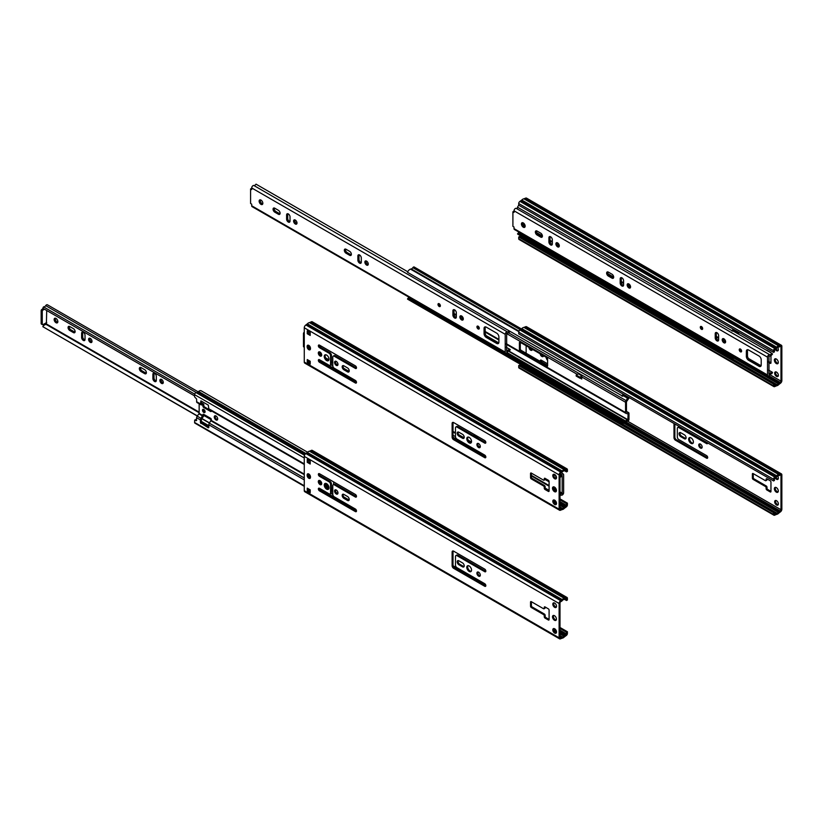 <?xml version="1.0" encoding="UTF-8"?>
<svg xmlns="http://www.w3.org/2000/svg" width="823" height="823" viewBox="0 0 823 823"><rect width="100%" height="100%" fill="white"/><g stroke="black" fill="none" stroke-linecap="round" stroke-linejoin="round"><path stroke-width="1.23" d="M778.373 375.319A2.623 1.512 -120 0 0 777.231 372.675A2.623 1.512 -120 0 0 775.204 371.975A2.623 1.512 -120 0 0 774.803 374.084A2.623 1.512 -120 0 0 776.521 376.389A2.623 1.512 -120 0 0 777.828 376.523A2.623 1.512 -120 0 0 778.373 375.319M775.204 349.291A2.623 1.512 -120 0 0 776.521 350.67A2.623 1.512 -120 0 0 777.828 350.804A2.623 1.512 -120 0 0 778.373 349.6A2.623 1.512 -120 0 0 777.581 347.388M778.301 362.418A2.778 1.605 -120 0 0 777.087 359.62A2.778 1.605 -120 0 0 774.947 358.869A2.778 1.605 -120 0 0 774.515 361.102A2.778 1.605 -120 0 0 776.336 363.55A2.778 1.605 -120 0 0 777.725 363.694A2.778 1.605 -120 0 0 778.301 362.418M780.976 346.812L780.976 381.111A1.049 0.607 -60 0 1 780.235 382.397L779.371 382.89A1.574 0.905 120 0 0 778.928 383.251L778.414 383.806A2.52 1.451 -60 0 1 776.994 384.619L776.49 384.66A1.574 0.905 120 0 0 776.048 384.814L774.546 385.545L774.443 383.611L773.569 384.115L773.569 385.812A1.759 1.018 120 0 0 773.929 386.625A1.759 1.018 120 0 0 774.813 386.532L776.655 385.75A3.755 2.171 120 0 0 778.764 384.536L780.235 383.405A2.284 1.317 120 0 0 781.85 380.607L781.85 346.308A2.284 1.317 120 0 0 781.377 345.259A2.284 1.317 120 0 0 780.235 345.372L778.764 345.948A3.755 2.171 120 0 0 776.655 347.162L774.813 348.51A1.759 1.018 120 0 0 773.569 350.67L773.569 352.367L774.443 351.853L774.443 350.156L776.048 348.808A1.574 0.905 120 0 0 776.49 348.448L776.994 347.892A2.52 1.451 -60 0 1 778.414 347.069L778.928 347.039A1.574 0.905 120 0 0 779.371 346.884L780.235 346.39A1.049 0.607 -60 0 1 780.976 346.812L780.235 346.39M766.336 350.186A1.049 0.607 60 0 1 766.871 350.238L770.205 352.172A1.049 0.607 60 0 1 770.74 352.728M770.956 355.608L770.956 362.892A1.049 0.607 60 0 1 770.205 363.313L768.631 362.408M781.377 345.259L526.535 198.127A2.284 1.317 120 0 0 525.383 198.24L523.922 198.816A3.755 2.171 120 0 0 521.803 200.03L519.971 201.368A1.759 1.018 120 0 0 518.716 203.528L518.716 205.225L773.569 352.367M775.719 371.852A2.623 1.512 -120 0 0 777.396 375.885A2.623 1.512 -120 0 0 778.198 376.142M776.079 348.777A2.623 1.512 -120 0 0 777.396 350.166A2.623 1.512 -120 0 0 778.198 350.423M775.451 358.746A2.778 1.605 -120 0 0 777.21 363.046A2.778 1.605 -120 0 0 778.095 363.313M770.956 362.737L768.631 361.4M774.443 383.611L519.601 236.479L518.716 236.983L518.716 238.68A1.759 1.018 120 0 0 519.087 239.493L773.929 386.625M522.965 237.189A2.52 1.451 -60 0 1 522.152 237.487L521.648 237.528A1.574 0.905 120 0 0 521.473 237.559M773.569 384.115L518.716 236.983M526.987 240.028L524.014 238.31L527.522 240.511L527.234 239.647M778.373 503.913A2.623 1.512 -120 0 0 777.231 501.279A2.623 1.512 -120 0 0 775.204 500.569A2.623 1.512 -120 0 0 774.803 502.678A2.623 1.512 -120 0 0 776.521 504.993A2.623 1.512 -120 0 0 777.828 505.116A2.623 1.512 -120 0 0 778.373 503.913M775.204 477.885A2.623 1.512 -120 0 0 776.521 479.274A2.623 1.512 -120 0 0 777.828 479.398A2.623 1.512 -120 0 0 778.373 478.194A2.623 1.512 -120 0 0 777.581 475.982M778.301 491.012A2.778 1.605 -120 0 0 777.087 488.214A2.778 1.605 -120 0 0 774.947 487.473A2.778 1.605 -120 0 0 774.515 489.695A2.778 1.605 -120 0 0 776.336 492.154A2.778 1.605 -120 0 0 777.725 492.288A2.778 1.605 -120 0 0 778.301 491.012M680.744 436.663A2.418 1.399 60 0 1 679.17 434.534A2.418 1.399 60 0 1 679.541 432.6A2.418 1.399 60 0 1 680.744 432.723L684.386 434.822A2.418 1.399 60 0 1 685.96 436.951A2.418 1.399 60 0 1 685.59 438.885A2.418 1.399 60 0 1 684.386 438.762L680.744 436.663L681.619 436.159A2.418 1.399 -120 0 1 680.055 432.486M547.604 363.828L541.339 360.207A1.574 0.905 -120 0 0 540.557 360.135A1.574 0.905 -120 0 0 540.33 361.441M546.112 357.233A3.364 1.944 -120 0 0 547.604 360.381M540.176 353.808A2.418 1.399 -120 0 0 541.873 356.482A2.418 1.399 -120 0 0 543.077 356.606A2.418 1.399 -120 0 0 543.561 355.762M526.134 345.701L526.134 353.242M780.976 475.416L780.976 509.704A1.049 0.607 -60 0 1 780.235 510.99L779.371 511.484A1.574 0.905 120 0 0 778.928 511.844L778.414 512.4A2.52 1.451 -60 0 1 776.994 513.223L776.49 513.254A1.574 0.905 120 0 0 776.048 513.408L774.546 514.149L774.443 512.204L773.569 512.708L773.569 514.406A1.759 1.018 120 0 0 773.929 515.219A1.759 1.018 120 0 0 774.813 515.126L776.655 514.344A3.755 2.171 120 0 0 778.764 513.13L780.235 511.999A2.284 1.317 120 0 0 781.85 509.2L781.85 474.902A2.284 1.317 120 0 0 781.377 473.863A2.284 1.317 120 0 0 780.235 473.976L778.764 474.542A3.755 2.171 120 0 0 776.655 475.756L774.813 477.103A1.759 1.018 120 0 0 773.569 479.264L773.569 480.961L774.443 480.457L774.443 478.76L776.048 477.402A1.574 0.905 120 0 0 776.49 477.042L776.994 476.486A2.52 1.451 -60 0 1 778.414 475.673L778.928 475.632A1.574 0.905 120 0 0 779.371 475.478L780.235 474.984A1.049 0.607 -60 0 1 780.976 475.416L780.235 474.984M532.327 349.281A2.366 1.368 60 0 1 531.843 350.3A2.366 1.368 60 0 1 530.043 349.693A2.366 1.368 60 0 1 528.994 347.347M707.698 442.928A1.574 0.905 60 0 1 707.369 443.69A1.574 0.905 60 0 1 706.587 443.607L678.81 427.579A2.099 1.214 -120 0 0 677.761 427.466A2.099 1.214 -120 0 0 677.329 428.433L677.329 437.003A2.099 1.214 -120 0 0 678.81 439.575L706.587 455.613A1.574 0.905 60 0 1 707.615 457.002A1.574 0.905 60 0 1 707.369 458.257A1.574 0.905 60 0 1 706.587 458.185L675.477 440.223A2.099 1.214 60 0 1 673.986 437.651L673.986 423.927A2.099 1.214 60 0 1 674.047 423.495M693.398 442.002A3.364 1.944 -120 0 0 691.937 438.618A3.364 1.944 -120 0 0 689.345 437.713A3.364 1.944 -120 0 0 688.83 440.408A3.364 1.944 -120 0 0 691.022 443.371A3.364 1.944 -120 0 0 692.709 443.535A3.364 1.944 -120 0 0 693.398 442.002M702.163 447.054A2.418 1.399 -120 0 0 701.114 444.626A2.418 1.399 -120 0 0 699.252 443.978A2.418 1.399 -120 0 0 698.881 445.912A2.418 1.399 -120 0 0 700.455 448.041A2.418 1.399 -120 0 0 701.659 448.165A2.418 1.399 -120 0 0 702.163 447.054M752.387 473.997A1.049 0.607 60 0 1 753.127 473.564L765.38 480.642A1.049 0.607 -120 0 0 766.12 480.21L766.12 479.264A1.049 0.607 60 0 1 766.871 478.832L770.205 480.766A1.049 0.607 60 0 1 770.956 482.052L770.956 491.485A1.049 0.607 60 0 1 770.205 491.917L766.871 489.983A1.049 0.607 60 0 1 766.12 488.697L766.12 487.761A1.049 0.607 -120 0 0 765.38 486.475L753.127 479.398A1.049 0.607 60 0 1 752.387 478.112L752.387 473.997L753.127 473.564M781.377 473.863L526.535 326.721A2.284 1.317 120 0 0 525.383 326.834L523.922 327.41A3.755 2.171 120 0 0 521.803 328.624L519.971 329.972A1.759 1.018 120 0 0 518.716 332.132L518.716 333.829L773.569 480.961M753.261 473.647L753.261 477.607A1.049 0.607 -120 0 0 754.012 478.893L753.127 479.398M775.719 500.446A2.623 1.512 -120 0 0 777.396 504.478A2.623 1.512 -120 0 0 778.198 504.736M776.079 477.381A2.623 1.512 -120 0 0 777.396 478.76A2.623 1.512 -120 0 0 778.198 479.017M775.451 487.339A2.778 1.605 -120 0 0 777.21 491.65A2.778 1.605 -120 0 0 778.095 491.917M685.95 438.484A2.418 1.399 -120 0 1 685.261 438.258L681.619 436.159M541.123 360.104A1.574 0.905 -120 0 0 542.213 362.274L547.604 365.391M541.452 354.548A2.418 1.399 -120 0 0 542.748 355.978A2.418 1.399 -120 0 0 543.437 356.205M530.146 348.016A2.366 1.368 -120 0 0 532.193 349.898M707.677 443.206A1.574 0.905 -120 0 1 707.461 443.103L679.685 427.065A2.099 1.214 -120 0 0 678.636 426.962L677.761 427.466M707.677 457.773A1.574 0.905 -120 0 1 707.461 457.681L676.352 439.719A2.099 1.214 -120 0 1 674.86 437.147L674.86 423.979M689.839 437.569A3.364 1.944 -120 0 0 691.906 442.867A3.364 1.944 -120 0 0 693.089 443.186M699.766 443.864A2.418 1.399 -120 0 0 701.33 447.537A2.418 1.399 -120 0 0 702.019 447.763M770.956 491.331L767.746 489.479A1.049 0.607 -120 0 1 767.005 488.193L767.005 487.247A1.049 0.607 -120 0 0 766.254 485.961L754.012 478.893M765.904 480.694L766.779 480.19A1.049 0.607 -120 0 0 767.005 479.706L767.005 478.914M774.443 512.204L519.601 365.073L518.716 365.577L518.716 367.274A1.759 1.018 120 0 0 519.087 368.087L773.929 515.219M522.965 365.782A2.52 1.451 -60 0 1 522.152 366.081L521.648 366.122A1.574 0.905 120 0 0 521.473 366.153M773.569 512.708L518.716 365.577M526.987 368.622L524.014 366.914L527.522 369.105L527.234 368.251M733.951 329.488A2.572 1.481 120 0 0 732.779 331.155L517.533 207.252A3.837 2.212 -60 0 1 518.768 205.256M523.171 222.858L523.171 224.823A1.79 1.029 -60 0 0 523.541 225.646L525.115 226.551M630.367 285.859L630.171 285.746A1.049 0.607 60 0 1 629.43 284.46L629.43 284.398M737.696 333.654L738.128 331.906M735.412 357.079L735.052 357.408A3.837 2.212 -60 0 1 732.429 358.118A3.837 2.212 -60 0 1 732.007 357.738L732.779 356.771A2.572 1.481 120 0 0 733.056 357.028A2.572 1.481 120 0 0 734.682 356.668M739.013 332.42A1.79 1.029 -60 0 1 738.426 333.922L738.344 334.025M732.007 331.072A3.837 2.212 -60 0 1 733.252 329.087M732.779 356.771L518.295 232.94L517.533 233.907L732.007 357.738M518.943 233.31A2.572 1.481 120 0 0 520.208 232.837M732.429 358.118L517.945 234.288A3.837 2.212 -60 0 1 517.533 233.907M581.017 377.562L581.758 377.994M628.978 397.478A1.79 1.029 -60 0 1 628.391 398.99L626.457 401.737L626.457 412.025L628.391 412.539A1.79 1.029 -60 0 1 628.607 412.621A1.79 1.029 -60 0 1 628.978 413.434L628.978 419.329A1.471 0.844 -60 0 1 628.412 420.728A1.471 0.844 -60 0 1 627.321 421.253A2.572 1.481 120 0 0 625.758 421.808L625.017 422.477A3.837 2.212 -60 0 1 622.383 423.187A3.837 2.212 -60 0 1 621.972 422.796L622.733 421.839A2.572 1.481 120 0 0 623.021 422.086A2.572 1.481 120 0 0 624.78 421.613L625.521 420.954A3.837 2.212 -60 0 1 627.856 420.121L628.093 413.948L626.159 413.434A1.79 1.029 -60 0 1 625.933 413.362A1.79 1.029 -60 0 1 625.562 412.539L625.562 402.252A1.79 1.029 -60 0 1 626.159 400.667L628.093 396.974M520.29 342.327L520.29 349.014A1.049 0.607 60 0 0 521.031 350.3L547.604 365.649M623.916 394.556A2.572 1.481 120 0 0 622.733 396.223L407.488 272.31A3.837 2.212 -60 0 1 410.533 269.131L411.284 268.936A2.572 1.481 120 0 0 412.848 267.681A1.471 0.844 -60 0 1 414.195 267.012L521.494 328.963M581.758 377.129L579.906 378.199L576.193 376.06L576.193 375.031L578.291 373.817L582.005 375.967A1.79 1.029 120 0 0 581.758 376.955L581.758 379.022L580.133 378.076M579.906 378.199L579.906 377.171L576.193 375.031M579.906 377.171L582.005 375.967M547.604 358.962L547.604 365.813A1.049 0.607 60 0 1 546.863 366.245L520.136 350.814A1.049 0.607 60 0 1 519.395 349.528L519.395 342.666A1.049 0.607 60 0 1 520.136 342.245L546.863 357.676A1.049 0.607 60 0 1 547.604 358.962M621.972 396.141A3.837 2.212 -60 0 1 623.206 394.155M622.733 421.839L408.259 298.008L407.488 298.975L621.972 422.796M408.897 298.379A2.572 1.481 120 0 0 410.163 297.905M622.383 423.187L407.91 299.356A3.837 2.212 -60 0 1 407.488 298.975M767.91 375.844A1.893 1.09 -60 0 1 767.52 374.979L767.52 357.161A1.893 1.09 -60 0 1 768.25 355.361A1.893 1.09 -60 0 1 769.639 354.682A2.572 1.481 120 0 0 771.84 353.365L772.53 353.972A4.146 2.397 -60 0 1 768.991 356.102L768.991 374.342A4.146 2.397 -60 0 1 772.53 372.377L771.84 373.786A2.572 1.481 120 0 0 769.639 375A1.893 1.09 -60 0 1 767.91 375.844L514.406 229.483A1.893 1.09 -60 0 1 514.015 228.619L514.015 226.994L512.904 226.356L512.904 211.778L514.015 212.427L514.015 210.801A1.893 1.09 -60 0 1 514.745 209.001A1.893 1.09 -60 0 1 516.134 208.322A2.572 1.481 120 0 0 517.955 207.489M771.84 353.365L732.892 330.877M514.015 211.141L512.904 211.778M525.146 226.14A2.623 1.512 -120 0 0 524.004 223.496A2.623 1.512 -120 0 0 521.977 222.796A2.623 1.512 -120 0 0 521.977 225.821A2.623 1.512 -120 0 0 524.611 227.343A2.623 1.512 -120 0 0 525.146 226.14M540.701 233.146L537.069 231.047A2.418 1.399 -120 0 0 535.855 230.924A2.418 1.399 -120 0 0 535.485 232.868A2.418 1.399 -120 0 0 537.069 234.987L540.701 237.096A2.418 1.399 -120 0 0 541.915 237.209A2.418 1.399 -120 0 0 542.285 235.275A2.418 1.399 -120 0 0 540.701 233.146M552.326 243.927L552.326 239.73A2.418 1.399 -120 0 0 551.266 237.302A2.418 1.399 -120 0 0 549.404 236.654A2.418 1.399 -120 0 0 548.91 237.754L548.91 241.952A2.418 1.399 -120 0 0 549.959 244.39A2.418 1.399 -120 0 0 551.822 245.038A2.418 1.399 -120 0 0 552.326 243.927M559.301 245.861A2.418 1.399 -120 0 0 558.251 243.423A2.418 1.399 -120 0 0 556.389 242.785A2.418 1.399 -120 0 0 556.389 245.573A2.418 1.399 -120 0 0 558.807 246.962A2.418 1.399 -120 0 0 559.301 245.861M608.341 276.055L611.983 278.153A2.418 1.399 -120 0 0 613.186 278.267A2.418 1.399 -120 0 0 613.557 276.333A2.418 1.399 -120 0 0 611.983 274.213L608.341 272.104A2.418 1.399 -120 0 0 607.137 271.991A2.418 1.399 -120 0 0 606.767 273.925A2.418 1.399 -120 0 0 608.341 276.055L609.452 275.407A2.418 1.399 60 0 1 607.827 271.899M623.597 284.984L623.597 280.787A2.418 1.399 -120 0 0 622.548 278.359A2.418 1.399 -120 0 0 620.686 277.711A2.418 1.399 -120 0 0 620.182 278.812L620.182 283.019A2.418 1.399 -120 0 0 621.242 285.447A2.418 1.399 -120 0 0 623.093 286.095A2.418 1.399 -120 0 0 623.597 284.984M630.572 286.918A2.418 1.399 -120 0 0 629.523 284.491A2.418 1.399 -120 0 0 627.661 283.842A2.418 1.399 -120 0 0 627.661 286.63A2.418 1.399 -120 0 0 630.079 288.019A2.418 1.399 -120 0 0 630.572 286.918M702.667 328.624A1.677 0.967 -120 0 0 701.937 326.937A1.677 0.967 -120 0 0 700.64 326.484A1.677 0.967 -120 0 0 700.64 328.428A1.677 0.967 -120 0 0 702.317 329.395A1.677 0.967 -120 0 0 702.667 328.624M718.633 339.858L718.633 335.65A2.418 1.399 -120 0 0 717.574 333.222A2.418 1.399 -120 0 0 715.712 332.574A2.418 1.399 -120 0 0 715.218 333.685L715.218 337.883A2.418 1.399 -120 0 0 716.267 340.311A2.418 1.399 -120 0 0 718.129 340.959A2.418 1.399 -120 0 0 718.633 339.858M725.608 341.782A2.418 1.399 -120 0 0 724.559 339.354A2.418 1.399 -120 0 0 722.697 338.706A2.418 1.399 -120 0 0 722.697 341.494A2.418 1.399 -120 0 0 725.114 342.893A2.418 1.399 -120 0 0 725.608 341.782M741.605 351.112A1.677 0.967 -120 0 0 740.875 349.425A1.677 0.967 -120 0 0 739.579 348.973A1.677 0.967 -120 0 0 739.579 350.907A1.677 0.967 -120 0 0 741.266 351.884A1.677 0.967 -120 0 0 741.605 351.112M758.981 366.286L748.591 360.289A3.148 1.821 60 0 1 746.358 356.431L746.358 351.287A3.148 1.821 60 0 1 747.017 349.837A3.148 1.821 60 0 1 748.591 350.001L758.981 355.999A3.148 1.821 60 0 1 761.213 359.857L761.213 365.001A3.148 1.821 60 0 1 760.555 366.441A3.148 1.821 60 0 1 758.981 366.286L760.092 365.638L749.702 359.641A3.148 1.821 60 0 1 747.479 355.783L746.358 356.431M525.043 226.809A2.623 1.512 60 0 1 523.099 225.183A2.623 1.512 60 0 1 522.667 222.683M542.336 236.654A2.418 1.399 60 0 1 541.822 236.448L538.18 234.349A2.418 1.399 60 0 1 536.555 230.841M552.243 244.472A2.418 1.399 60 0 1 550.021 241.314L550.021 237.117A2.418 1.399 60 0 1 550.103 236.561M559.218 246.406A2.418 1.399 60 0 1 557.5 244.925A2.418 1.399 60 0 1 557.078 242.692M613.608 277.711A2.418 1.399 60 0 1 613.094 277.505L609.452 275.407M623.515 285.54A2.418 1.399 60 0 1 621.293 282.371L621.293 278.174A2.418 1.399 60 0 1 621.375 277.629M630.5 287.464A2.418 1.399 60 0 1 628.772 285.982A2.418 1.399 60 0 1 628.35 283.75M702.667 328.706A1.677 0.967 60 0 1 701.412 326.536M718.551 340.403A2.418 1.399 60 0 1 716.329 337.245L716.329 333.037A2.418 1.399 60 0 1 716.411 332.492M725.526 342.337A2.418 1.399 60 0 1 723.808 340.856A2.418 1.399 60 0 1 723.386 338.623M741.605 351.195A1.677 0.967 60 0 1 740.35 349.014M747.675 349.693A3.148 1.821 60 0 0 747.479 350.639L747.479 355.783M761.018 365.947A3.148 1.821 60 0 1 760.092 365.638M772.53 372.377L768.631 370.134M761.09 365.772L748.457 358.478M509.972 331.484A4.146 2.397 -60 0 1 506.68 333.264L506.68 351.503A4.146 2.397 -60 0 1 510.229 349.538L509.54 350.937A2.572 1.481 120 0 0 507.338 352.162A1.893 1.09 -60 0 1 505.61 353.005L252.095 206.645A1.893 1.09 -60 0 1 251.704 205.781L251.704 204.155L250.593 203.507L250.593 188.93L251.704 189.578L251.704 187.953A1.893 1.09 -60 0 1 252.435 186.152A1.893 1.09 -60 0 1 253.834 185.484A2.572 1.481 120 0 0 256.025 184.157L407.745 271.755M251.704 188.292L250.593 188.93M505.61 353.005A1.893 1.09 -60 0 1 505.219 352.141L505.219 334.313A1.893 1.09 -60 0 1 505.95 332.523A1.893 1.09 -60 0 1 507.338 331.844A2.572 1.481 120 0 0 509.159 331.011M262.846 203.291A2.623 1.512 -120 0 0 261.693 200.658A2.623 1.512 -120 0 0 259.677 199.948A2.623 1.512 -120 0 0 259.677 202.983A2.623 1.512 -120 0 0 262.3 204.495A2.623 1.512 -120 0 0 262.846 203.291M278.4 210.307L274.759 208.198A2.418 1.399 -120 0 0 273.555 208.085A2.418 1.399 -120 0 0 273.185 210.019A2.418 1.399 -120 0 0 274.759 212.149L278.4 214.247A2.418 1.399 -120 0 0 279.604 214.371A2.418 1.399 -120 0 0 279.974 212.427A2.418 1.399 -120 0 0 278.4 210.307M290.015 221.078L290.015 216.881A2.418 1.399 -120 0 0 288.966 214.453A2.418 1.399 -120 0 0 287.104 213.805A2.418 1.399 -120 0 0 286.599 214.906L286.599 219.113A2.418 1.399 -120 0 0 287.659 221.541A2.418 1.399 -120 0 0 289.521 222.189A2.418 1.399 -120 0 0 290.015 221.078M297 223.012A2.418 1.399 -120 0 0 295.941 220.585A2.418 1.399 -120 0 0 294.078 219.936A2.418 1.399 -120 0 0 294.078 222.724A2.418 1.399 -120 0 0 296.496 224.113A2.418 1.399 -120 0 0 297 223.012M346.03 253.206L349.672 255.305A2.418 1.399 -120 0 0 350.876 255.428A2.418 1.399 -120 0 0 351.246 253.494A2.418 1.399 -120 0 0 349.672 251.365L346.03 249.266A2.418 1.399 -120 0 0 344.827 249.143A2.418 1.399 -120 0 0 344.456 251.077A2.418 1.399 -120 0 0 346.03 253.206L347.152 252.568A2.418 1.399 60 0 1 345.516 249.06M361.297 262.146L361.297 257.938A2.418 1.399 -120 0 0 360.237 255.511A2.418 1.399 -120 0 0 358.375 254.863A2.418 1.399 -120 0 0 357.882 255.974L357.882 260.171A2.418 1.399 -120 0 0 358.931 262.599A2.418 1.399 -120 0 0 360.793 263.247A2.418 1.399 -120 0 0 361.297 262.146M368.272 264.07A2.418 1.399 -120 0 0 367.212 261.642A2.418 1.399 -120 0 0 365.361 260.994A2.418 1.399 -120 0 0 365.361 263.782A2.418 1.399 -120 0 0 367.768 265.181A2.418 1.399 -120 0 0 368.272 264.07M440.367 305.786A1.677 0.967 -120 0 0 439.626 304.088A1.677 0.967 -120 0 0 438.33 303.646A1.677 0.967 -120 0 0 438.33 305.58A1.677 0.967 -120 0 0 440.017 306.557A1.677 0.967 -120 0 0 440.367 305.786M456.323 317.009L456.323 312.812A2.418 1.399 -120 0 0 455.273 310.384A2.418 1.399 -120 0 0 453.411 309.736A2.418 1.399 -120 0 0 452.907 310.837L452.907 315.034A2.418 1.399 -120 0 0 453.967 317.472A2.418 1.399 -120 0 0 455.829 318.12A2.418 1.399 -120 0 0 456.323 317.009M463.308 318.943A2.418 1.399 -120 0 0 462.248 316.505A2.418 1.399 -120 0 0 460.386 315.857A2.418 1.399 -120 0 0 460.386 318.655A2.418 1.399 -120 0 0 462.804 320.044A2.418 1.399 -120 0 0 463.308 318.943M479.305 328.264A1.677 0.967 -120 0 0 478.575 326.577A1.677 0.967 -120 0 0 477.278 326.124A1.677 0.967 -120 0 0 477.278 328.068A1.677 0.967 -120 0 0 478.955 329.035A1.677 0.967 -120 0 0 479.305 328.264M496.681 343.438L486.28 337.44A3.148 1.821 60 0 1 484.058 333.582L484.058 328.439A3.148 1.821 60 0 1 484.706 326.998A3.148 1.821 60 0 1 486.28 327.153L496.681 333.15A3.148 1.821 60 0 1 498.903 337.008L498.903 342.152A3.148 1.821 60 0 1 498.254 343.592A3.148 1.821 60 0 1 496.681 343.438L497.792 342.8L487.401 336.792A3.148 1.821 60 0 1 485.169 332.934L484.058 333.582M262.732 203.96A2.623 1.512 60 0 1 260.788 202.335A2.623 1.512 60 0 1 260.356 199.845M280.026 213.805A2.418 1.399 60 0 1 279.511 213.599L275.87 211.501A2.418 1.399 60 0 1 274.244 207.993M289.943 221.634A2.418 1.399 60 0 1 287.721 218.465L287.721 214.268A2.418 1.399 60 0 1 287.793 213.723M296.918 223.558A2.418 1.399 60 0 1 295.2 222.076A2.418 1.399 60 0 1 294.778 219.854M351.298 254.873A2.418 1.399 60 0 1 350.783 254.667L347.152 252.568M361.215 262.691A2.418 1.399 60 0 1 358.993 259.533L358.993 255.325A2.418 1.399 60 0 1 359.075 254.78M368.19 264.625A2.418 1.399 60 0 1 366.472 263.144A2.418 1.399 60 0 1 366.05 260.912M440.356 305.868A1.677 0.967 60 0 1 439.101 303.687M456.251 317.555A2.418 1.399 60 0 1 454.029 314.396L454.029 310.199A2.418 1.399 60 0 1 454.101 309.643M463.226 319.489A2.418 1.399 60 0 1 461.508 318.007A2.418 1.399 60 0 1 461.086 315.775M479.305 328.346A1.677 0.967 60 0 1 478.04 326.165M485.364 326.854A3.148 1.821 60 0 0 485.169 327.791L485.169 332.934M498.707 343.098A3.148 1.821 60 0 1 497.792 342.8M510.229 349.538L506.33 347.285M498.779 342.924L486.146 335.63M553.858 499.942A2.623 1.512 -120 0 0 555.535 503.974A2.623 1.512 -120 0 0 556.338 504.232M553.858 474.223A2.623 1.512 -120 0 0 555.535 478.256A2.623 1.512 -120 0 0 556.338 478.513M553.591 486.835A2.778 1.605 -120 0 0 555.35 491.136A2.778 1.605 -120 0 0 556.235 491.403M464.09 437.98A2.418 1.399 60 0 1 463.4 437.754L459.759 435.645A2.418 1.399 60 0 1 458.195 431.982M349.086 371.584A2.418 1.399 60 0 1 348.396 371.348L344.755 369.249A2.418 1.399 60 0 1 343.191 365.587M335.589 361.194A2.418 1.399 -120 0 0 337.152 364.856A2.418 1.399 -120 0 0 337.831 365.093M319.262 345.022A1.574 0.905 -120 0 0 320.363 347.193L329.951 352.728A2.099 1.214 60 0 1 331.432 355.299L331.432 363.869A2.099 1.214 60 0 1 331 364.836L330.126 365.34A2.099 1.214 -120 0 0 330.558 364.383L331.432 363.869M319.262 359.6A1.574 0.905 -120 0 0 320.363 361.77L356.256 382.489A1.574 0.905 -120 0 0 356.472 382.592M330.558 364.383L330.558 355.803A2.099 1.214 -120 0 0 329.066 353.232L319.478 347.697A1.574 0.905 -120 0 1 318.45 346.308A1.574 0.905 -120 0 1 318.696 345.043A1.574 0.905 -120 0 1 319.478 345.125L355.371 365.844A1.574 0.905 -120 0 1 356.41 367.233A1.574 0.905 -120 0 1 356.164 368.498A1.574 0.905 -120 0 1 355.371 368.416L334.272 356.236A2.099 1.214 -120 0 0 333.212 356.133L334.097 355.629A2.099 1.214 60 0 1 335.146 355.731L356.256 367.912A1.574 0.905 -120 0 0 356.472 368.015M325.435 354.754A3.364 1.944 -120 0 0 327.492 360.052A3.364 1.944 -120 0 0 328.675 360.371M319.324 351.802A2.418 1.399 -120 0 0 320.888 355.474A2.418 1.399 -120 0 0 321.577 355.701M308.121 331.36L308.121 333.212L310.209 334.416M566.522 471.898L566.419 469.954L564.917 470.694A1.574 0.905 -60 0 1 564.475 470.849L563.971 470.879A2.52 1.451 120 0 0 562.551 471.702L562.037 472.258A1.574 0.905 -60 0 1 561.595 472.618L560.73 473.112A1.049 0.607 120 0 0 559.99 474.398L559.99 508.686A1.049 0.607 120 0 0 560.73 509.118L561.595 508.624A1.574 0.905 -60 0 1 562.037 508.47L562.551 508.429A2.52 1.451 120 0 0 563.971 507.616L564.475 507.061A1.574 0.905 -60 0 1 564.917 506.701L566.522 505.343L566.522 503.645L567.407 503.141L567.407 504.838A1.759 1.018 -60 0 1 566.152 506.999L564.321 508.347A3.755 2.171 -60 0 1 562.202 509.56L560.73 510.126A2.284 1.317 -60 0 1 559.589 510.239A2.284 1.317 -60 0 1 559.115 509.2L559.115 474.902A2.284 1.317 -60 0 1 560.73 472.104L562.202 470.972A3.755 2.171 -60 0 1 564.321 469.758L566.152 468.976A1.759 1.018 -60 0 1 567.037 468.884A1.759 1.018 -60 0 1 567.407 469.696L567.407 471.394L566.522 471.898L564.65 470.818M309.685 360.958L308.121 361.904L308.121 360.052M310.333 349.394A2.366 1.368 60 0 1 308.008 346.277L308.008 345.845A2.366 1.368 60 0 1 308.141 345.166M485.817 442.692A1.574 0.905 60 0 1 485.601 442.599L457.835 426.561A2.099 1.214 -120 0 0 456.786 426.458L455.911 426.962A2.099 1.214 -120 0 0 455.469 427.929L455.469 436.499A2.099 1.214 -120 0 0 456.96 439.071L484.726 455.098A1.574 0.905 -120 0 1 485.755 456.487A1.574 0.905 -120 0 1 485.519 457.753A1.574 0.905 -120 0 1 484.726 457.67L453.617 439.708L454.491 439.204A2.099 1.214 60 0 1 453.01 436.632L453.01 422.919A2.099 1.214 60 0 1 453.103 422.374M485.817 457.269A1.574 0.905 60 0 1 485.601 457.166L454.491 439.204M467.989 437.054A3.364 1.944 -120 0 0 470.046 442.363A3.364 1.944 -120 0 0 471.229 442.671M477.916 443.36A2.418 1.399 -120 0 0 479.47 447.033A2.418 1.399 -120 0 0 480.159 447.259M549.095 490.827L545.886 488.975A1.049 0.607 60 0 1 545.145 487.689L545.145 486.743A1.049 0.607 -120 0 0 544.404 485.457L532.152 478.389A1.049 0.607 60 0 1 531.411 477.103L531.411 473.143M531.277 473.06A1.049 0.607 -120 0 0 530.537 473.492L531.277 473.06L543.53 480.138A1.049 0.607 -120 0 0 544.054 480.19L544.929 479.675A1.049 0.607 -120 0 0 545.145 479.202L545.145 478.4M559.589 510.239L304.747 363.108A2.284 1.317 -60 0 1 304.273 362.069L304.273 327.77A2.284 1.317 -60 0 1 305.889 324.972L307.36 323.84A3.755 2.171 -60 0 1 309.469 322.626L311.31 321.834A1.759 1.018 -60 0 1 312.195 321.752L567.037 468.884M545.011 478.328A1.049 0.607 -120 0 0 544.27 478.76L545.011 478.328L548.355 480.251A1.049 0.607 -120 0 1 549.095 481.537L549.095 490.981A1.049 0.607 -120 0 1 548.355 491.403L545.011 489.479A1.049 0.607 -120 0 1 544.27 488.193L544.27 487.247A1.049 0.607 -120 0 0 543.53 485.961L531.277 478.893A1.049 0.607 -120 0 1 530.537 477.607L530.537 473.492M544.054 480.19A1.049 0.607 -120 0 0 544.27 479.706L544.27 478.76M554.661 504.478A2.623 1.512 -120 0 0 555.978 504.612A2.623 1.512 -120 0 0 555.978 501.577A2.623 1.512 -120 0 0 553.354 500.065A2.623 1.512 -120 0 0 552.943 502.164A2.623 1.512 -120 0 0 554.661 504.478M554.661 478.76A2.623 1.512 -120 0 0 555.978 478.893A2.623 1.512 -120 0 0 555.978 475.859A2.623 1.512 -120 0 0 553.354 474.346A2.623 1.512 -120 0 0 552.943 476.445A2.623 1.512 -120 0 0 554.661 478.76M554.476 491.64A2.778 1.605 -120 0 0 555.864 491.784A2.778 1.605 -120 0 0 555.864 488.564A2.778 1.605 -120 0 0 553.087 486.959A2.778 1.605 -120 0 0 552.655 489.191A2.778 1.605 -120 0 0 554.476 491.64M458.884 436.159L462.526 438.258A2.418 1.399 -120 0 0 463.73 438.371A2.418 1.399 -120 0 0 464.1 436.437A2.418 1.399 -120 0 0 462.526 434.307L458.884 432.209A2.418 1.399 -120 0 0 457.681 432.096A2.418 1.399 -120 0 0 457.31 434.03A2.418 1.399 -120 0 0 458.884 436.159L459.759 435.645M343.88 369.753A2.418 1.399 -120 0 1 342.306 367.634A2.418 1.399 -120 0 1 342.677 365.69A2.418 1.399 -120 0 1 343.88 365.813L347.522 367.912A2.418 1.399 -120 0 1 349.096 370.041A2.418 1.399 -120 0 1 348.726 371.975A2.418 1.399 -120 0 1 347.522 371.862L343.88 369.753L344.755 369.249M336.268 365.361A2.418 1.399 -120 0 0 337.481 365.484A2.418 1.399 -120 0 0 337.481 362.696A2.418 1.399 -120 0 0 335.064 361.297A2.418 1.399 -120 0 0 334.694 363.231A2.418 1.399 -120 0 0 336.268 365.361M333.212 356.133A2.099 1.214 -120 0 0 332.78 357.089L332.78 365.659A2.099 1.214 -120 0 0 334.272 368.231L355.371 380.421A1.574 0.905 -120 0 1 356.41 381.81A1.574 0.905 -120 0 1 356.164 383.076A1.574 0.905 -120 0 1 355.371 382.993L356.256 382.489M330.126 365.34A2.099 1.214 -120 0 1 329.066 365.237L319.478 359.702A1.574 0.905 -120 0 0 318.696 359.62A1.574 0.905 -120 0 0 318.45 360.886A1.574 0.905 -120 0 0 319.478 362.274L355.371 382.993M326.618 360.567A3.364 1.944 -120 0 0 328.305 360.731A3.364 1.944 -120 0 0 328.305 356.853A3.364 1.944 -120 0 0 324.941 354.908A3.364 1.944 -120 0 0 324.427 357.604A3.364 1.944 -120 0 0 326.618 360.567M320.013 355.978A2.418 1.399 -120 0 0 321.217 356.092A2.418 1.399 -120 0 0 321.217 353.304A2.418 1.399 -120 0 0 318.81 351.915A2.418 1.399 -120 0 0 318.439 353.849A2.418 1.399 -120 0 0 320.013 355.978M307.246 333.716L307.246 330.856L310.209 332.574L310.209 335.434L307.246 333.716L308.121 333.212M307.246 359.548L310.209 361.266L310.209 364.126L307.246 362.408L307.246 359.548M307.133 346.349A2.366 1.368 -120 0 1 307.617 345.269A2.366 1.368 -120 0 1 309.438 345.907A2.366 1.368 -120 0 1 310.477 348.283L310.477 348.715A2.366 1.368 -120 0 1 309.983 349.796A2.366 1.368 -120 0 1 308.162 349.158A2.366 1.368 -120 0 1 307.133 346.781L308.008 345.845M453.617 439.708A2.099 1.214 -120 0 1 452.125 437.136L452.125 423.423A2.099 1.214 -120 0 1 452.568 422.466A2.099 1.214 -120 0 1 453.617 422.569L484.726 440.531A1.574 0.905 -120 0 1 485.755 441.92A1.574 0.905 -120 0 1 485.519 443.175A1.574 0.905 -120 0 1 484.726 443.103L456.96 427.065A2.099 1.214 -120 0 0 455.911 426.962M469.172 442.867A3.364 1.944 -120 0 0 470.849 443.031A3.364 1.944 -120 0 0 470.849 439.153A3.364 1.944 -120 0 0 467.485 437.208A3.364 1.944 -120 0 0 466.97 439.904A3.364 1.944 -120 0 0 469.172 442.867M478.595 447.537A2.418 1.399 -120 0 0 479.809 447.65A2.418 1.399 -120 0 0 479.809 444.862A2.418 1.399 -120 0 0 477.391 443.474A2.418 1.399 -120 0 0 477.021 445.408A2.418 1.399 -120 0 0 478.595 447.537M310.209 363.108L308.121 361.904L307.246 362.408M308.121 361.204A2.52 1.451 120 0 0 309.026 360.577M566.522 503.645L559.99 499.88M567.407 503.141L559.99 498.861M553.858 628.535A2.623 1.512 -120 0 0 555.535 632.568A2.623 1.512 -120 0 0 556.338 632.825M553.858 602.817A2.623 1.512 -120 0 0 555.535 606.849A2.623 1.512 -120 0 0 556.338 607.107M553.591 615.429A2.778 1.605 -120 0 0 555.35 619.729A2.778 1.605 -120 0 0 556.235 619.997M464.09 566.574A2.418 1.399 60 0 1 463.4 566.347L459.759 564.249A2.418 1.399 60 0 1 458.195 560.576M349.086 500.178A2.418 1.399 60 0 1 348.396 499.952L344.755 497.843A2.418 1.399 60 0 1 343.191 494.181M335.589 489.788A2.418 1.399 -120 0 0 337.152 493.45A2.418 1.399 -120 0 0 337.831 493.687M319.262 473.616A1.574 0.905 -120 0 0 320.363 475.787L329.951 481.321A2.099 1.214 60 0 1 331.432 483.893L331.432 492.473A2.099 1.214 60 0 1 331 493.43L330.126 493.934A2.099 1.214 -120 0 0 330.558 492.977L331.432 492.473M319.262 488.193A1.574 0.905 -120 0 0 320.363 490.364L356.256 511.083A1.574 0.905 -120 0 0 356.472 511.186M330.558 492.977L330.558 484.397A2.099 1.214 -120 0 0 329.066 481.825L319.478 476.291A1.574 0.905 -120 0 1 318.45 474.902A1.574 0.905 -120 0 1 318.696 473.647A1.574 0.905 -120 0 1 319.478 473.719L355.371 494.448A1.574 0.905 -120 0 1 356.41 495.837A1.574 0.905 -120 0 1 356.164 497.092A1.574 0.905 -120 0 1 355.371 497.02L334.272 484.829A2.099 1.214 -120 0 0 333.212 484.726L334.097 484.222A2.099 1.214 60 0 1 335.146 484.325L356.256 496.516A1.574 0.905 -120 0 0 356.472 496.608M325.435 483.358A3.364 1.944 -120 0 0 327.492 488.656A3.364 1.944 -120 0 0 328.675 488.975M319.324 480.395A2.418 1.399 -120 0 0 320.888 484.068A2.418 1.399 -120 0 0 321.577 484.294M308.121 459.954L308.121 461.806L310.209 463.02M566.522 600.492L566.419 598.558L564.917 599.288A1.574 0.905 -60 0 1 564.475 599.442L563.971 599.483A2.52 1.451 120 0 0 562.551 600.296L562.037 600.852A1.574 0.905 -60 0 1 561.595 601.212L560.73 601.706A1.049 0.607 120 0 0 559.99 602.992L559.99 637.29A1.049 0.607 120 0 0 560.73 637.712L561.595 637.218A1.574 0.905 -60 0 1 562.037 637.064L562.551 637.033A2.52 1.451 120 0 0 563.971 636.21L564.475 635.665A1.574 0.905 -60 0 1 564.917 635.294L566.522 633.947L566.522 632.249L567.407 631.735L567.407 633.432A1.759 1.018 -60 0 1 566.152 635.593L564.321 636.94A3.755 2.171 -60 0 1 562.202 638.154L560.73 638.73A2.284 1.317 -60 0 1 559.589 638.843A2.284 1.317 -60 0 1 559.115 637.794L559.115 603.496A2.284 1.317 -60 0 1 560.73 600.697L562.202 599.566A3.755 2.171 -60 0 1 564.321 598.352L566.152 597.57A1.759 1.018 -60 0 1 567.037 597.477A1.759 1.018 -60 0 1 567.407 598.29L567.407 599.988L566.522 600.492L564.65 599.411M309.685 489.551L308.121 490.498L308.121 488.646M310.333 477.988A2.366 1.368 60 0 1 308.008 474.871L308.008 474.439A2.366 1.368 60 0 1 308.141 473.76M485.817 571.296A1.574 0.905 60 0 1 485.601 571.193L457.835 555.155A2.099 1.214 -120 0 0 456.786 555.052L455.911 555.556A2.099 1.214 -120 0 0 455.469 556.523L455.469 565.092A2.099 1.214 -120 0 0 456.96 567.664L484.726 583.702A1.574 0.905 -120 0 1 485.755 585.091A1.574 0.905 -120 0 1 485.519 586.346A1.574 0.905 -120 0 1 484.726 586.274L453.617 568.312L454.491 567.798A2.099 1.214 60 0 1 453.01 565.226L453.01 551.513A2.099 1.214 60 0 1 453.103 550.968M485.817 585.863A1.574 0.905 60 0 1 485.601 585.76L454.491 567.798M467.989 565.658A3.364 1.944 -120 0 0 470.046 570.956A3.364 1.944 -120 0 0 471.229 571.275M477.916 571.954A2.418 1.399 -120 0 0 479.47 575.627A2.418 1.399 -120 0 0 480.159 575.853M549.095 619.421L545.886 617.569A1.049 0.607 60 0 1 545.145 616.283L545.145 615.337A1.049 0.607 -120 0 0 544.404 614.051L532.152 606.983A1.049 0.607 60 0 1 531.411 605.697L531.411 601.736M531.277 601.654A1.049 0.607 -120 0 0 530.537 602.086L531.277 601.654L543.53 608.732A1.049 0.607 -120 0 0 544.054 608.783L544.929 608.279A1.049 0.607 -120 0 0 545.145 607.796L545.145 607.004M559.589 638.843L304.747 491.712A2.284 1.317 -60 0 1 304.273 490.662L304.273 456.364A2.284 1.317 -60 0 1 305.889 453.566L307.36 452.434A3.755 2.171 -60 0 1 309.469 451.22L311.31 450.438A1.759 1.018 -60 0 1 312.195 450.346L567.037 597.477M545.011 606.921A1.049 0.607 -120 0 0 544.27 607.353L545.011 606.921L548.355 608.855A1.049 0.607 -120 0 1 549.095 610.141L549.095 619.575A1.049 0.607 -120 0 1 548.355 619.997L545.011 618.073A1.049 0.607 -120 0 1 544.27 616.787L544.27 615.841A1.049 0.607 -120 0 0 543.53 614.555L531.277 607.487A1.049 0.607 -120 0 1 530.537 606.201L530.537 602.086M544.054 608.783A1.049 0.607 -120 0 0 544.27 608.3L544.27 607.353M554.661 633.072A2.623 1.512 -120 0 0 555.978 633.206A2.623 1.512 -120 0 0 555.978 630.171A2.623 1.512 -120 0 0 553.354 628.659A2.623 1.512 -120 0 0 552.943 630.768A2.623 1.512 -120 0 0 554.661 633.072M554.661 607.353A2.623 1.512 -120 0 0 555.978 607.487A2.623 1.512 -120 0 0 555.978 604.452A2.623 1.512 -120 0 0 553.354 602.94A2.623 1.512 -120 0 0 552.943 605.049A2.623 1.512 -120 0 0 554.661 607.353M554.476 620.244A2.778 1.605 -120 0 0 555.864 620.377A2.778 1.605 -120 0 0 555.864 617.168A2.778 1.605 -120 0 0 553.087 615.553A2.778 1.605 -120 0 0 552.655 617.785A2.778 1.605 -120 0 0 554.476 620.244M458.884 564.753L462.526 566.852A2.418 1.399 -120 0 0 463.73 566.975A2.418 1.399 -120 0 0 464.1 565.031A2.418 1.399 -120 0 0 462.526 562.911L458.884 560.802A2.418 1.399 -120 0 0 457.681 560.689A2.418 1.399 -120 0 0 457.31 562.623A2.418 1.399 -120 0 0 458.884 564.753L459.759 564.249M343.88 498.357A2.418 1.399 -120 0 1 342.306 496.228A2.418 1.399 -120 0 1 342.677 494.294A2.418 1.399 -120 0 1 343.88 494.407L347.522 496.506A2.418 1.399 -120 0 1 349.096 498.635A2.418 1.399 -120 0 1 348.726 500.569A2.418 1.399 -120 0 1 347.522 500.456L343.88 498.357L344.755 497.843M336.268 493.965A2.418 1.399 -120 0 0 337.481 494.078A2.418 1.399 -120 0 0 337.481 491.29A2.418 1.399 -120 0 0 335.064 489.901A2.418 1.399 -120 0 0 334.694 491.835A2.418 1.399 -120 0 0 336.268 493.965M333.212 484.726A2.099 1.214 -120 0 0 332.78 485.683L332.78 494.263A2.099 1.214 -120 0 0 334.272 496.835L355.371 509.015A1.574 0.905 -120 0 1 356.41 510.404A1.574 0.905 -120 0 1 356.164 511.669A1.574 0.905 -120 0 1 355.371 511.587L356.256 511.083M330.126 493.934A2.099 1.214 -120 0 1 329.066 493.831L319.478 488.296A1.574 0.905 -120 0 0 318.696 488.214A1.574 0.905 -120 0 0 318.45 489.479A1.574 0.905 -120 0 0 319.478 490.868L355.371 511.587M326.618 489.16A3.364 1.944 -120 0 0 328.305 489.325A3.364 1.944 -120 0 0 328.305 485.447A3.364 1.944 -120 0 0 324.941 483.502A3.364 1.944 -120 0 0 324.427 486.198A3.364 1.944 -120 0 0 326.618 489.16M320.013 484.572A2.418 1.399 -120 0 0 321.217 484.696A2.418 1.399 -120 0 0 321.217 481.908A2.418 1.399 -120 0 0 318.81 480.509A2.418 1.399 -120 0 0 318.439 482.443A2.418 1.399 -120 0 0 320.013 484.572M307.246 462.31L307.246 459.45L310.209 461.168L310.209 464.028L307.246 462.31L308.121 461.806M307.246 488.142L310.209 489.86L310.209 492.72L307.246 491.002L307.246 488.142M307.133 474.953A2.366 1.368 -120 0 1 307.617 473.863A2.366 1.368 -120 0 1 309.438 474.501A2.366 1.368 -120 0 1 310.477 476.877L310.477 477.309A2.366 1.368 -120 0 1 309.983 478.389A2.366 1.368 -120 0 1 308.162 477.752A2.366 1.368 -120 0 1 307.133 475.375L308.008 474.439M453.617 568.312A2.099 1.214 -120 0 1 452.125 565.74L452.125 552.017A2.099 1.214 -120 0 1 452.568 551.06A2.099 1.214 -120 0 1 453.617 551.163L484.726 569.125A1.574 0.905 -120 0 1 485.755 570.514A1.574 0.905 -120 0 1 485.519 571.779A1.574 0.905 -120 0 1 484.726 571.697L456.96 555.659A2.099 1.214 -120 0 0 455.911 555.556M469.172 571.46A3.364 1.944 -120 0 0 470.849 571.625A3.364 1.944 -120 0 0 470.849 567.747A3.364 1.944 -120 0 0 467.485 565.802A3.364 1.944 -120 0 0 466.97 568.498A3.364 1.944 -120 0 0 469.172 571.46M478.595 576.131A2.418 1.399 -120 0 0 479.809 576.254A2.418 1.399 -120 0 0 479.809 573.466A2.418 1.399 -120 0 0 477.391 572.067A2.418 1.399 -120 0 0 477.021 574.001A2.418 1.399 -120 0 0 478.595 576.131M310.209 491.701L308.121 490.498L307.246 491.002M308.121 489.798A2.52 1.451 120 0 0 309.026 489.171M566.522 632.249L559.99 628.474M485.837 585.657L453.73 567.129M567.407 631.735L559.99 627.465M485.447 584.423L453.062 565.73M477.824 436.54L477.824 437.486L474.11 435.346L474.11 434.4M321.34 346.195A1.049 0.607 60 0 1 320.631 346.39L319.283 345.609M309.098 348.715L309.191 345.67M321.309 355.649L321.371 354.528A1.049 0.607 60 0 0 320.631 353.242L319.18 352.409M326.638 355.083A2.418 1.399 60 0 1 325.887 354.785M474.933 434.873L474.11 435.346M201.306 402.745L203.466 403.99A1.79 1.029 120 0 1 203.837 404.803L203.837 405.667A1.049 0.607 -120 0 0 204.577 406.953L211.336 411.027A1.049 0.607 60 0 1 210.595 411.459L203.682 407.467A1.049 0.607 60 0 1 202.942 406.181L202.839 405.081L201.007 404.803A1.79 1.029 120 0 1 200.791 404.731A1.79 1.029 120 0 1 200.421 403.908L200.905 400.863L208.322 405.153L208.805 408.753A1.79 1.029 -60 0 0 209.176 409.576L304.273 464.47M304.273 477.978L209.402 423.207L211.336 419.596A1.049 0.607 60 0 0 210.595 418.31L203.682 414.329A1.049 0.607 60 0 0 202.942 414.751L201.007 418.362L197.222 416.171L199.156 413.424L199.156 403.784M203.795 409.463A1.841 1.06 60 0 1 205.092 411.716A1.841 1.06 60 0 1 204.711 412.549A1.841 1.06 60 0 1 202.88 411.49A1.841 1.06 60 0 1 202.88 409.37A1.841 1.06 60 0 1 203.795 409.463M215.976 415.985A2.418 1.399 60 0 1 217.684 418.948A2.418 1.399 60 0 1 217.179 420.049A2.418 1.399 60 0 1 214.762 418.65A2.418 1.399 60 0 1 214.762 415.862A2.418 1.399 60 0 1 215.976 415.985M308.069 475.447L310.466 476.836M319.314 481.939L321.7 483.317M325.208 485.344L328.984 487.525M331.432 488.934L332.78 489.716M333.428 481.774A1.049 0.607 60 0 1 333.634 482.494L333.634 484.48M208.322 427.837L200.421 422.713L201.306 422.199L201.481 418.958L203.24 416.675A1.79 1.029 -60 0 0 203.837 415.101L203.837 414.411M203.435 409.309A1.841 1.06 -120 0 0 203.765 410.975A1.841 1.06 -120 0 0 205.05 412.097M215.297 415.759A2.418 1.399 -120 0 0 215.657 418.135A2.418 1.399 -120 0 0 217.539 419.648M332.78 488.687L331.432 487.905M328.716 486.342L325.136 484.274M321.309 482.062L319.201 480.848M310.189 475.643L308.008 474.387M307.565 452.218L201.182 390.802A3.837 2.212 120 0 0 198.559 391.511L197.818 392.17A2.572 1.481 -60 0 1 196.255 392.736A1.471 0.844 120 0 0 195.164 393.25A1.471 0.844 120 0 0 194.588 394.659L194.588 396.861L196.635 399.062L196.635 401.727A1.79 1.029 120 0 0 197.006 402.54A1.79 1.029 120 0 0 197.222 402.622M201.306 401.099L201.419 403.64L203.24 403.918L201.306 402.797M196.635 419.987L194.701 420.018L194.588 422.466A1.471 0.844 120 0 0 194.897 423.135L304.273 486.29M209.402 423.207A1.79 1.029 120 0 0 208.805 424.781L208.805 427.549M201.007 418.362A1.79 1.029 -60 0 0 200.421 419.936L200.421 422.713M196.635 420.409L196.111 420.718L196.635 417.755A1.79 1.029 120 0 1 197.222 416.171M194.701 420.018L196.111 420.718M201.306 422.199L208.805 427.086M309.026 345.537L308.666 347.378A4.146 2.397 120 0 0 308.214 347.327M556.039 475.972L553.725 474.634M308.872 345.434L308.008 345.938M304.273 347.244L303.677 346.894A1.049 0.607 -60 0 1 303.461 346.421L303.461 333.562A1.049 0.607 -60 0 1 304.201 332.276L304.273 332.225M559.99 495.713A2.572 1.481 -60 0 1 561.523 495.158A1.893 1.09 120 0 0 562.911 494.489A1.893 1.09 120 0 0 563.642 492.689L563.642 474.871A1.893 1.09 120 0 0 563.251 473.997A1.893 1.09 120 0 0 561.523 474.84A2.572 1.481 -60 0 1 559.99 476.064M559.99 477.371A4.146 2.397 120 0 0 562.181 475.509L562.181 493.749A4.146 2.397 120 0 0 559.99 494.397M555.247 475.509A3.148 1.821 60 0 1 556.225 478.204L556.225 478.502M545.083 479.49L549.095 481.805M549.095 490.58L545.361 488.42M549.095 490.364L545.227 488.132M46.716 310.518L46.366 324.54A4.146 2.397 120 0 0 42.817 326.669L197.304 416.068M194.681 394.135L43.516 306.856L42.817 308.265L194.588 395.884M46.716 322.503L43.002 324.643A1.049 0.607 -60 0 1 42.261 324.221L42.261 311.351A1.049 0.607 -60 0 1 43.002 310.065L44.483 309.222M42.477 324.694L41.366 324.056A1.049 0.607 -60 0 1 41.15 323.573L41.15 310.713A1.049 0.607 -60 0 1 41.891 309.427L43.362 308.574M55.367 318.192A2.623 1.512 -120 0 0 55.799 320.682A2.623 1.512 -120 0 0 57.744 322.307M69.255 326.35A2.418 1.399 -120 0 0 70.881 329.848L74.523 331.957A2.418 1.399 -120 0 0 75.037 332.163M82.804 332.07A2.418 1.399 -120 0 0 82.722 332.615L82.722 336.813A2.418 1.399 -120 0 0 84.954 339.981M89.789 338.202A2.418 1.399 -120 0 0 90.211 340.434A2.418 1.399 -120 0 0 91.929 341.905M140.527 367.408A2.418 1.399 -120 0 0 142.163 370.916L145.794 373.014A2.418 1.399 -120 0 0 146.309 373.22M154.076 373.128A2.418 1.399 -120 0 0 154.004 373.673L154.004 377.88A2.418 1.399 -120 0 0 156.226 381.039M161.061 379.259A2.418 1.399 -120 0 0 161.483 381.491A2.418 1.399 -120 0 0 163.201 382.973M198.199 391.83L47.436 304.798A1.893 1.09 120 0 0 45.707 305.642A2.572 1.481 -60 0 1 43.516 306.856M55.995 318.429A2.623 1.512 60 0 1 57.857 321.639A2.623 1.512 60 0 1 57.312 322.842A2.623 1.512 60 0 1 54.688 321.33A2.623 1.512 60 0 1 54.688 318.295A2.623 1.512 60 0 1 55.995 318.429M69.77 326.556L73.412 328.655A2.418 1.399 60 0 1 74.986 330.784A2.418 1.399 60 0 1 74.615 332.718A2.418 1.399 60 0 1 73.412 332.595L69.77 330.496A2.418 1.399 60 0 1 68.196 328.367A2.418 1.399 60 0 1 68.566 326.433A2.418 1.399 60 0 1 69.77 326.556M85.026 335.228L85.026 339.436A2.418 1.399 60 0 1 84.532 340.537A2.418 1.399 60 0 1 82.67 339.889A2.418 1.399 60 0 1 81.611 337.461L81.611 333.264A2.418 1.399 60 0 1 82.115 332.153A2.418 1.399 60 0 1 83.977 332.801A2.418 1.399 60 0 1 85.026 335.228M90.304 338.407A2.418 1.399 60 0 1 92.011 341.36A2.418 1.399 60 0 1 91.507 342.471A2.418 1.399 60 0 1 89.09 341.072A2.418 1.399 60 0 1 89.09 338.284A2.418 1.399 60 0 1 90.304 338.407M144.683 373.652L141.042 371.554A2.418 1.399 60 0 1 139.468 369.424A2.418 1.399 60 0 1 139.838 367.49A2.418 1.399 60 0 1 141.042 367.614L144.683 369.712A2.418 1.399 60 0 1 146.257 371.842A2.418 1.399 60 0 1 145.887 373.776A2.418 1.399 60 0 1 144.683 373.652L145.794 373.014M156.308 376.296L156.308 380.493A2.418 1.399 60 0 1 155.804 381.594A2.418 1.399 60 0 1 153.942 380.956A2.418 1.399 60 0 1 152.893 378.518L152.893 374.321A2.418 1.399 60 0 1 153.387 373.21A2.418 1.399 60 0 1 155.249 373.858A2.418 1.399 60 0 1 156.308 376.296M161.575 379.465A2.418 1.399 60 0 1 163.283 382.417A2.418 1.399 60 0 1 162.779 383.528A2.418 1.399 60 0 1 160.372 382.129A2.418 1.399 60 0 1 160.372 379.341A2.418 1.399 60 0 1 161.575 379.465M209.484 423.094L201.738 418.629M209.598 422.95L201.851 418.485M197.417 415.924L42.817 326.669M780.976 381.111L769.875 374.702M774.813 348.51L519.971 201.368M776.048 347.79L521.196 200.658M770.956 362.892L770.205 363.313M780.235 382.397L768.795 375.792M773.569 350.67L518.716 203.528M776.14 347.718L521.298 200.586M776.655 347.162L521.803 200.03M778.764 345.948L523.922 198.816M779.278 345.907L524.436 198.775M779.371 345.876L524.529 198.744M780.235 345.372L525.383 198.24M773.569 385.812L518.716 238.68M776.048 384.814L774.443 383.888M776.49 384.66L521.648 237.528M776.994 384.619L522.152 237.487M778.414 383.806L733.941 358.128M778.928 383.251L734.682 357.707M779.371 382.89L735.124 357.347M780.976 509.704L627.723 421.232M774.813 477.103L519.971 329.972M776.048 476.394L521.196 329.251M753.261 477.607L752.387 478.112M767.005 479.706L766.12 480.21M766.871 478.832L766.12 479.264M770.956 491.485L770.205 491.917M767.746 489.479L766.871 489.983M767.005 488.193L766.12 488.697M767.005 487.247L766.12 487.761M766.254 485.961L765.38 486.475M780.235 510.99L625.758 421.808M773.569 479.264L518.716 332.132M776.14 476.311L521.298 329.179M776.655 475.756L521.803 328.624M778.764 474.542L523.922 327.41M779.278 474.501L524.436 327.369M779.371 474.47L524.529 327.338M780.235 473.976L525.383 326.834M773.569 514.406L518.716 367.274M776.048 513.408L774.443 512.482M776.49 513.254L521.648 366.122M776.994 513.223L522.152 366.081M778.414 512.4L623.896 423.187M778.928 511.844L624.636 422.775M779.371 511.484L625.079 422.415M685.261 438.258L684.386 438.762M707.461 443.103L706.587 443.607M674.86 437.147L673.986 437.651M676.352 439.719L675.477 440.223M707.461 457.681L706.587 458.185M679.685 427.065L678.81 427.579M525.146 225.965L523.171 224.823M725.608 341.71L723.664 340.578M718.633 337.677L716.329 336.35M702.657 328.459L701.906 328.017M630.572 286.836L628.628 285.715M623.597 282.814L621.293 281.476M613.68 277.084L608.104 273.864M559.301 245.686L557.305 244.534M552.326 241.664L550.021 240.326M542.408 235.934L536.771 232.683M737.953 333.325L733.087 330.517M738.128 332.862L733.365 330.105M625.562 402.252L581.758 376.955M626.159 400.667L508.593 332.79M577.314 374.383L506.402 333.449M625.562 412.539L506.33 343.705M498.903 339.415L485.169 331.484M479.295 328.089L478.544 327.657M463.298 318.861L461.364 317.74M456.323 314.828L454.029 313.501M440.356 305.611L439.595 305.179M627.918 398.383L623.052 395.585M628.093 397.921L623.33 395.174M628.093 413.948L627.538 413.63M628.093 419.843L508.789 350.968M627.856 420.121L508.398 351.154M625.521 420.954L507.019 352.542M624.78 421.613L506.083 353.077M628.391 412.539L626.457 411.428M520.342 329.756L412.848 267.681M518.974 331.113L411.284 268.936M518.788 331.628L410.533 269.131M520.136 342.245L519.395 342.666M520.29 349.014L519.395 349.528M521.031 350.3L520.136 350.814M547.604 365.813L546.863 366.245M767.52 374.979L514.015 228.619M767.52 357.161L514.015 210.801M769.639 354.682L516.134 208.322M749.702 359.641L748.591 360.289M747.479 350.639L746.358 351.287M716.329 337.245L715.218 337.883M716.329 333.037L715.218 333.685M621.293 282.371L620.182 283.019M621.293 278.174L620.182 278.812M613.094 277.505L611.983 278.153M550.021 241.314L548.91 241.952M550.021 237.117L548.91 237.754M541.822 236.448L540.701 237.096M538.18 234.349L537.069 234.987M505.219 352.141L251.704 205.781M505.219 334.313L251.704 187.953M507.338 331.844L253.834 185.484M487.401 336.792L486.28 337.44M485.169 327.791L484.058 328.439M454.029 314.396L452.907 315.034M454.029 310.199L452.907 310.837M358.993 259.533L357.882 260.171M358.993 255.325L357.882 255.974M350.783 254.667L349.672 255.305M287.721 218.465L286.599 219.113M287.721 214.268L286.599 214.906M279.511 213.599L278.4 214.247M275.87 211.501L274.759 212.149M564.917 469.686L310.076 322.554M566.152 468.976L311.31 321.834M530.537 477.607L531.411 477.103M543.53 485.961L544.404 485.457M531.277 478.893L532.152 478.389M544.27 487.247L545.145 486.743M544.27 488.193L545.145 487.689M545.011 489.479L545.886 488.975M548.355 491.403L549.095 490.981M544.27 479.706L545.145 479.202M559.115 509.2L304.273 362.069M559.115 474.902L304.273 327.77M560.73 509.118L559.99 508.686M564.825 469.717L309.983 322.585M561.595 508.624L559.99 507.698M562.037 508.47L559.99 507.287M562.551 508.429L559.99 506.958M563.971 507.616L559.99 505.322M556.513 503.316L553.858 501.783M564.475 507.061L559.99 504.478M556.327 502.359L553.684 500.826M564.917 506.701L559.99 503.861M555.937 501.516L553.745 500.25M566.152 505.991L559.99 502.431M566.522 505.343L559.99 501.577M560.73 472.104L305.889 324.972M561.595 471.6L306.753 324.468M561.687 471.528L306.845 324.396M562.202 470.972L307.36 323.84M564.321 469.758L309.469 322.626M307.133 346.781L308.008 346.277M319.478 347.697L320.363 347.193M329.066 353.232L329.951 352.728M330.558 355.803L331.432 355.299M319.478 362.274L320.363 361.77M334.272 356.236L335.146 355.731M355.371 368.416L356.256 367.912M347.522 371.862L348.396 371.348M484.726 443.103L485.601 442.599M456.96 427.065L457.835 426.561M484.726 457.67L485.601 457.166M452.125 437.136L453.01 436.632M452.125 423.423L453.01 422.919M462.526 438.258L463.4 437.754M564.917 598.28L310.076 451.148M566.152 597.57L311.31 450.438M530.537 606.201L531.411 605.697M543.53 614.555L544.404 614.051M531.277 607.487L532.152 606.983M544.27 615.841L545.145 615.337M544.27 616.787L545.145 616.283M545.011 618.073L545.886 617.569M548.355 619.997L549.095 619.575M544.27 608.3L545.145 607.796M559.115 637.794L304.273 490.662M559.115 603.496L304.273 456.364M560.73 637.712L559.99 637.29M564.825 598.311L309.983 451.179M561.595 637.218L559.99 636.292M562.037 637.064L559.99 635.891M562.551 637.033L559.99 635.551M563.971 636.21L559.99 633.916M556.513 631.91L553.858 630.377M564.475 635.665L559.99 633.072M556.327 630.953L553.684 629.43M564.917 635.294L559.99 632.455M555.937 630.109L553.745 628.844M566.152 634.584L559.99 631.025M566.522 633.947L559.99 630.171M560.73 600.697L305.889 453.566M561.595 600.204L306.753 453.062M561.687 600.121L306.845 452.989M562.202 599.566L307.36 452.434M564.321 598.352L309.469 451.22M307.133 475.375L308.008 474.871M319.478 476.291L320.363 475.787M329.066 481.825L329.951 481.321M330.558 484.397L331.432 483.893M319.478 490.868L320.363 490.364M334.272 484.829L335.146 484.325M355.371 497.02L356.256 496.516M347.522 500.456L348.396 499.952M484.726 571.697L485.601 571.193M456.96 555.659L457.835 555.155M484.726 586.274L485.601 585.76M452.125 565.74L453.01 565.226M452.125 552.017L453.01 551.513M462.526 566.852L463.4 566.347M310.436 349.075L309.191 348.366M480.221 447.105L478.492 446.107M471.486 442.064L468.122 440.12M464.151 437.826L458.781 434.729M455.469 432.816L453.01 431.396M349.147 371.43L343.777 368.323M337.893 364.928L336.165 363.931M332.78 361.976L331.432 361.204M328.943 359.764L325.579 357.82M471.322 442.527L468.606 440.963M455.469 433.382L453.01 431.952M332.78 362.542L331.432 361.77M328.768 360.227L326.052 358.663M310.209 332.811L308.121 331.607M455.479 436.684L453.01 435.254M332.79 365.844L331.021 364.826M485.519 455.942L453.082 437.219M356.174 381.265L319.252 359.949M320.631 346.39L321.145 346.092M202.942 405.317L202.396 405.009M202.942 415.615L199.156 413.424M349.147 500.024L343.777 496.927M337.893 493.533L336.165 492.535M332.78 490.58L331.432 489.798M328.943 488.358L325.579 486.414M321.639 484.14L319.91 483.142M310.436 477.679L308.532 476.568M304.273 474.12L211.336 420.46M332.78 491.146L331.432 490.364M328.768 488.821L326.052 487.257M304.273 474.686L211.161 420.923M304.273 463.874L208.805 408.753M310.209 461.405L308.121 460.201M304.273 457.979L194.588 394.659M200.421 403.908L196.635 401.727M304.52 455.242L196.255 392.736M304.273 485.786L194.588 422.466M305.179 454.162L197.818 392.17M305.961 453.524L198.559 391.511M332.79 494.438L331.021 493.419M356.174 509.859L319.252 488.543M304.273 479.902L208.805 424.781M200.421 419.936L196.635 417.755M208.805 425.686L201.306 421.355M208.805 426.314L201.306 421.983M202.942 414.751L203.682 414.329M202.942 406.181L203.837 405.667M203.682 407.467L204.577 406.953M210.595 411.459L211.336 411.027M202.767 416.078L198.981 413.897M200.905 423.547L201.789 423.032M194.958 420.049L195.853 419.535M561.523 474.84L560.062 473.997M303.461 333.562L304.273 334.025M303.461 346.421L304.273 346.884M562.531 493.327L559.99 491.866M556.348 489.767L553.406 488.06M549.095 485.57L531.411 475.365M321.268 354.044L319.201 352.851M562.181 493.749L559.99 492.483M556.441 490.436L553.56 488.769M549.095 486.187L531.411 475.982M321.371 354.713L319.386 353.571M309.191 347.687L308.666 347.378M196.625 392.766L45.707 305.642M41.891 309.427L43.002 310.065M41.15 310.713L42.261 311.351M41.15 323.573L42.261 324.221M211.233 419.102L203.837 414.833M199.156 412.138L46.716 324.128M211.336 419.781L203.806 415.43M199.156 412.755L46.366 324.54M152.893 378.518L154.004 377.88M152.893 374.321L154.004 373.673M141.042 371.554L142.163 370.916M81.611 337.461L82.722 336.813M81.611 333.264L82.722 332.615M73.412 332.595L74.523 331.957M69.77 330.496L70.881 329.848M537.347 233.619L542.367 236.52M550.021 240.933L552.326 242.26M557.871 245.47L559.259 246.272M608.773 274.861L613.629 277.66M621.293 282.083L623.597 283.41M629.307 286.713L630.511 287.402M716.329 336.946L718.633 338.284M724.343 341.576L725.547 342.275M454.029 314.108L456.323 315.435M462.032 318.727L463.246 319.427M485.169 332.091L498.903 340.022M506.33 344.302L625.933 413.362M626.457 411.377L628.607 412.621M197.006 402.54L200.791 404.731M561.224 472.834L563.251 473.997"/></g></svg>
